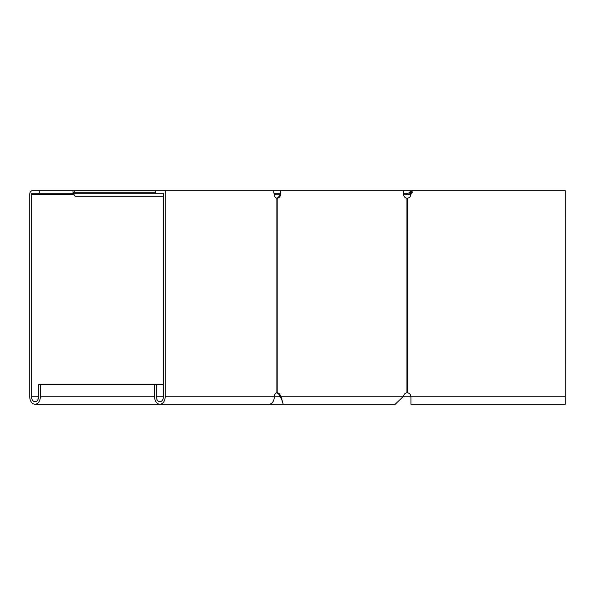 <?xml version="1.0" encoding="UTF-8"?>
<svg xmlns="http://www.w3.org/2000/svg" width="595" height="595" viewBox="0 0 595 595"><rect width="100%" height="100%" fill="white"/><g stroke="black" fill="none" stroke-linecap="round" stroke-linejoin="round"><path stroke-width="0.89" d="M409.68 192.155L410.059 191.783L411.115 192.839L410.743 193.219L410.23 193.725L409.174 192.668L409.68 192.155L410.743 193.219M409.174 192.668A1.993 1.993 0 0 1 407.761 193.256L406.415 193.256L406.415 194.751L403.603 194.751M279.553 194.751L275.024 194.751L275.024 193.256L279.583 193.256L279.583 194.253A3.994 3.689 -90 0 1 276.593 198.172M406.415 193.256L403.574 193.256M273.931 193.241A1.993 1.413 -90 0 0 274.072 193.256L275.024 193.256M410.23 193.725A3.488 3.488 0 0 1 407.761 194.751L406.415 194.751M274.325 194.751L275.024 194.751M411.115 192.839L412.528 192.252M410.059 191.783L412.528 190.757M163.417 196.246L75.87 196.246A4.492 3.176 90 0 1 74.702 195.934L72.947 192.252L155.659 192.252M74.702 192.252L74.702 190.757L155.659 190.757L155.659 193.256L163.417 193.256L163.417 396.761A4.991 3.525 90 0 1 159.891 401.744A4.991 3.525 90 0 1 156.359 396.761L156.359 384.787L163.417 384.787M74.702 190.757L32.219 190.757A3.488 2.469 -90 0 0 29.75 194.253L29.75 396.761A7.482 5.288 -90 0 0 35.038 404.243A7.482 5.288 -90 0 0 40.334 396.761L40.334 384.787L38.571 384.787L38.571 396.761L31.513 396.761A4.991 3.525 -90 0 0 35.038 401.744A4.991 3.525 -90 0 0 38.571 396.761M280.535 190.757L280.535 194.253A3.994 3.689 -90 0 1 277.188 198.224L276.868 198.224A3.994 2.819 -90 0 1 274.302 194.253L273.261 190.757L565.25 190.757L565.235 404.146M410.706 193.256L411.443 193.256M155.659 193.256L32.219 193.256A0.997 0.707 -90 0 0 31.513 194.253L31.513 396.761M155.659 190.757L165.179 190.757L165.179 396.761A7.482 5.288 90 0 1 159.891 404.243A7.482 5.288 90 0 1 154.596 396.761L154.596 384.787L40.334 384.787M39.27 190.757L39.27 193.256M35.038 404.243L269.014 404.243A7.482 5.288 -90 0 0 274.302 396.761A3.994 2.819 -90 0 1 276.868 392.789L277.188 392.789A3.994 3.689 -90 0 1 280.044 394.768L281.108 396.761L280.148 396.761L281.807 399.803L283.161 404.243L395.221 404.243L403.008 396.761L410.922 396.761A3.994 3.994 0 0 0 407.3 392.789L406.921 392.789A3.994 3.689 90 0 0 404.072 394.768L403.008 396.761L281.108 396.761L283.012 403.603M165.179 190.757L273.261 190.757M154.596 384.787L156.359 384.787M276.593 392.841A3.994 3.689 -90 0 1 279.085 394.768L280.148 396.761L165.179 396.761M403.574 190.757L403.574 194.253A3.994 3.689 90 0 0 406.921 198.224L407.3 198.224A3.994 3.994 0 0 0 410.922 194.253L412.402 190.757M565.25 404.243L410.922 404.243L410.922 396.761L565.25 396.761M409.561 194.253L410.922 194.253M73.497 194.253L31.513 194.253M154.596 396.761L40.334 396.761M276.868 198.224L276.868 392.789M163.417 396.761L156.359 396.761M280.535 194.253L279.583 194.253M280.044 394.768L279.085 394.768M406.921 198.224L406.921 392.789M277.188 198.224L277.188 392.789M407.3 198.224L407.3 392.789M72.947 192.252L72.947 190.757M198.41 404.243L283.161 404.243"/></g></svg>
